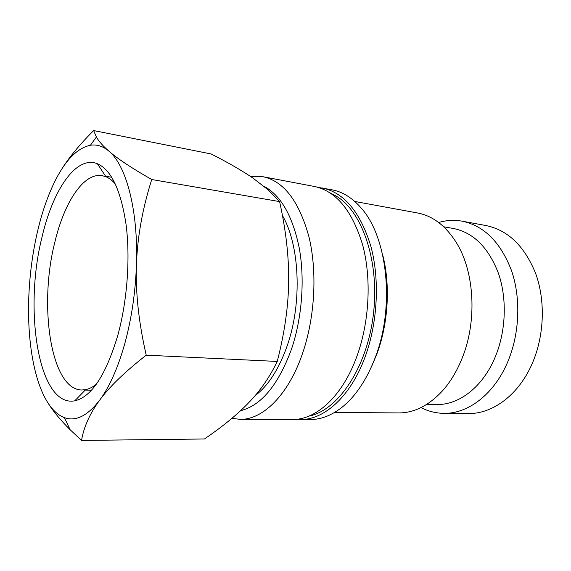 <?xml version="1.0" encoding="UTF-8"?>
<svg xmlns="http://www.w3.org/2000/svg" width="571" height="571" viewBox="0 0 571 571"><rect width="100%" height="100%" fill="white"/><g stroke="black" fill="none" stroke-linecap="round" stroke-linejoin="round"><path stroke-width="0.86" d="M231.897 418.343L240.07 419.342C262.681 419.935 288.419 395.068 302.58 353.321C314.949 317.34 317.397 271.953 309.032 237.158C299.233 201.449 283.951 181.314 263.195 176.767L250.833 176.653M240.569 410.699C261.311 405.496 278.298 384.947 291.531 349.045C302.023 318.026 304.957 279.604 299.29 248.214C292.616 215.874 280.789 195.189 263.809 186.167M240.07 419.342L292.416 419.485C316.034 420.049 342.55 396.21 356.889 356.325C369.43 321.937 371.628 278.562 362.706 245.123C352.3 210.77 336.276 191.235 314.628 186.517L263.195 176.767M296.406 419.292L310.26 419.535C320.838 419.578 331.337 415.56 341.758 407.487C355.547 396.488 366.732 379.772 375.318 357.339C395.196 306.199 387.423 236.423 360.815 207.623C352.107 197.723 342.557 191.799 332.158 189.843L318.511 187.459M300.41 419.507C324.164 420.063 350.787 396.388 365.147 356.782C377.702 322.636 379.865 279.562 370.872 246.329C360.38 212.184 344.256 192.748 322.479 188.009M372.042 365.469L376.86 354.006C388.359 323.486 390.55 284.786 382.613 254.609M334.67 412.398L398.479 412.94C414.025 413.011 428.65 405.695 442.361 390.978C450.184 382.235 456.679 371.557 461.825 358.952C477.342 321.73 474.701 272.06 456.479 242.846C445.801 225.802 432.825 215.852 417.544 212.983L354.777 201.463M426.801 404.332L436.637 404.496C458.863 405.217 482.938 386.96 495.271 356.889C505.963 331.187 507.191 298.933 498.569 273.695C488.612 247.664 473.559 232.597 453.417 228.493L443.731 226.787M421.02 407.58C428.186 411.298 435.787 413.211 443.81 413.333C468.02 413.925 494.272 394.218 507.826 361.629C519.639 333.628 521.03 298.383 511.58 270.775C500.66 242.34 484.179 225.802 462.132 221.17C454.231 219.771 446.408 220.213 438.664 222.504M443.81 413.333L468.163 413.54C492.566 414.125 518.903 394.868 532.422 363.056C544.206 335.727 545.519 301.317 535.955 274.308C524.913 246.472 508.29 230.22 486.085 225.566L462.132 221.17M93.658 130.559L211.199 153.977C228.414 162.764 242.354 170.815 253.003 178.123L268.22 189.915L279.604 201.599C286.014 230.684 289.026 257.428 288.633 281.831C288.405 306.206 284.608 332.743 277.249 361.443C269.712 377.081 260.269 390.757 248.913 402.476L248.763 402.634C237.486 414.418 222.711 426.53 204.432 438.985L81.525 440.441C83.823 426.908 89.875 413.483 99.682 400.15C109.304 386.917 124.821 371.928 146.219 355.169C138.724 322.508 135.463 292.438 136.44 264.958C137.326 237.429 142.429 208.95 151.729 179.515C131.715 168.102 117.44 158.652 108.911 151.165C126.22 165.219 138.418 210.62 136.44 264.958C135.427 292.588 131.558 318.761 124.821 343.492C117.954 367.881 109.568 386.767 99.682 400.15C87.449 415.931 75.7 421.762 64.444 417.644C57.535 415.003 51.49 409.179 46.294 400.171C32.961 377.138 26.908 336.29 28.921 294.165C29.942 272.76 32.783 251.975 37.443 231.819C42.14 211.663 48.321 194.111 55.972 179.173C66.3 159.245 77.784 147.932 90.411 145.248C96.827 144.206 102.987 146.176 108.911 151.165C102.994 146.033 98.819 141.322 96.385 137.033L93.658 130.559C79.255 144.948 68.327 158.267 60.89 170.515M96.371 384.176C92.766 387.088 89.204 388.908 85.679 389.636L81.76 390.007C50.848 389.672 38.578 305.763 54.773 242.489C64.159 202.498 83.552 172.371 102.195 175.661L105.97 176.76C109.297 178.145 112.451 180.607 115.442 184.14M41.911 237.536C52.696 190.35 75.957 155.148 97.348 163.706C111.195 169.744 120.759 189.922 126.027 224.239C130.409 257.635 127.326 300.375 117.976 334.742C106.02 374.933 91.61 396.959 74.737 400.828C38.6 407.587 23.547 310.267 41.911 237.536M282.424 215.481C299.675 245.023 302.33 302.359 287.399 345.198C279.105 368.916 268.313 385.746 255.03 395.703M46.294 400.171C51.49 409.214 59.413 419.05 70.076 429.67L81.525 440.441M151.729 179.515L279.604 201.599M146.219 355.169L277.249 361.443M308.961 416.109C337.661 410.513 366.532 368.63 373.198 315.899C380.036 263.202 362.87 212.084 336.54 196.26L330.238 192.962M105.628 176.239L111.766 177.281M105.97 176.76L97.348 163.706M85.679 389.636L74.737 400.828M85.243 390.079L91.46 390.221M90.411 145.248L96.385 137.033M64.444 417.644L70.076 429.67"/></g></svg>
